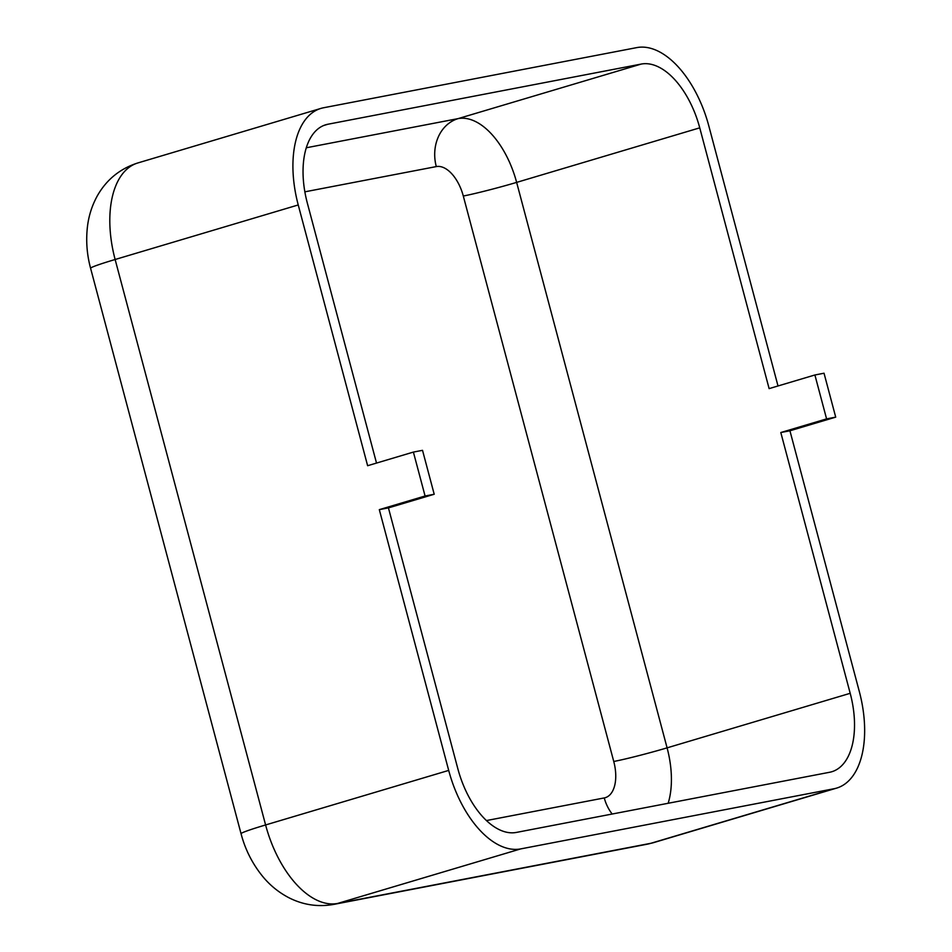 <?xml version="1.0" encoding="UTF-8"?>
<svg xmlns="http://www.w3.org/2000/svg" width="952" height="952" viewBox="0 0 952 952"><rect width="100%" height="100%" fill="white"/><g stroke="black" fill="none" stroke-linecap="round" stroke-linejoin="round"><path stroke-width="1.43" d="M376.516 463.077L307.365 203.204A73.923 40.127 -106.6 0 1 325.798 124.76A73.923 40.127 -106.6 0 1 327.916 124.236L641.208 64.07A73.923 40.127 -106.6 0 1 699.744 127.842L769.121 388.618L814.9 374.981L826.586 418.892L780.807 432.529L789.934 430.78L859.323 691.545A90.987 49.385 -106.6 0 1 836.629 788.101A90.987 49.385 -106.6 0 1 834.023 788.732L520.732 848.898A90.987 49.385 -106.6 0 1 448.69 770.406L379.312 509.641L388.44 507.892L457.817 768.657A73.923 40.127 -106.6 0 0 516.353 832.429L829.644 772.262A73.923 40.127 -106.6 0 0 831.762 771.751A73.923 40.127 -106.6 0 0 850.196 693.306L780.807 432.529M413.394 452.081L425.08 496.004L434.207 494.255L422.521 450.332L413.394 452.081L367.627 465.718L298.238 204.954A90.987 49.385 -106.6 0 1 320.931 108.409A90.987 49.385 -106.6 0 1 323.537 107.766L636.828 47.6A90.987 49.385 -106.6 0 1 708.859 126.092L778.01 385.965M434.207 494.255L388.44 507.892M826.586 418.892L835.713 417.143L824.027 373.22L814.9 374.981M835.713 417.143L789.934 430.78M425.08 496.004L379.312 509.641M304.866 191.828L436.29 166.588A34.117 18.516 -106.6 0 1 463.303 196.029L613.754 761.481A39.806 1.809 165.1 0 0 667.09 747.856L850.196 693.306M463.303 196.029A39.806 1.809 165.1 0 0 516.638 182.391L667.09 747.856A73.923 40.127 -106.6 0 1 668.161 803.274M613.754 761.481A34.117 18.516 -106.6 0 1 604.27 797.931A39.806 33.391 -100.9 0 0 612.172 814.031M436.29 166.588A39.806 33.391 79.1 0 1 458.102 118.619A73.923 40.127 -106.6 0 1 516.638 182.391L699.744 127.842M306.294 147.774L458.102 118.619L641.208 64.07M323.74 125.486L327.916 124.236M604.27 797.931L486.436 820.564M836.629 788.101L653.524 842.651A90.987 49.385 -106.6 0 1 650.918 843.282L834.023 788.732M653.524 842.651L647.039 844.234A56.87 47.695 -100.9 0 0 650.918 843.282L337.627 903.448A90.987 49.385 -106.6 0 1 265.596 824.956L115.132 259.503A90.987 49.385 -106.6 0 1 137.826 162.959C120.047 168.623 106.541 179.607 97.294 195.886C92.07 205.442 88.798 215.592 87.489 226.35C85.823 240.463 86.858 254.446 90.595 268.285A56.87 2.594 -14.9 0 1 115.132 259.503L298.238 204.954M90.595 268.285L241.058 833.738A56.87 2.594 -14.9 0 1 265.596 824.956L448.69 770.406M241.058 833.738C245.307 849.922 252.72 864.392 263.287 877.161C270.368 885.598 278.793 892.393 288.575 897.569C302.891 904.924 317.944 907.208 333.747 904.4A56.87 47.695 -100.9 0 0 337.627 903.448L520.732 848.898M320.931 108.409L137.826 162.959M647.039 844.234L333.747 904.4"/></g></svg>
